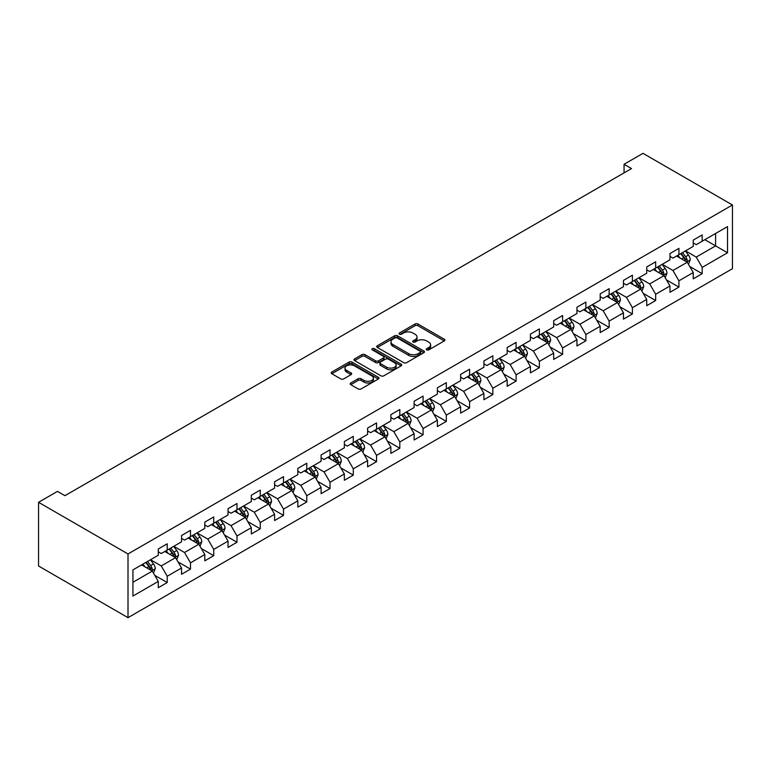 <?xml version="1.0" encoding="UTF-8"?>
<svg xmlns="http://www.w3.org/2000/svg" width="771" height="771" viewBox="0 0 771 771"><rect width="100%" height="100%" fill="white"/><g stroke="black" fill="none" stroke-linecap="round" stroke-linejoin="round"><path stroke-width="1.16" d="M426.691 349.889A1.446 0.838 0 0 0 428.743 349.889L444.289 340.907A2.072 1.195 0 0 0 444.896 340.069A2.072 1.195 0 0 0 444.289 339.221L417.949 324.013A2.072 1.195 0 0 0 415.02 324.013L399.474 332.985A1.446 0.838 0 0 0 399.05 333.583A1.446 0.838 0 0 0 399.474 334.171A1.446 0.838 0 0 0 401.518 334.171L403.532 333.014A6.621 3.826 0 0 1 412.899 333.014L415.097 334.277A6.621 3.826 0 0 1 417.034 336.985A6.621 3.826 0 0 1 415.097 339.683L413.083 340.849A1.446 0.838 0 0 0 412.658 341.437A1.446 0.838 0 0 0 413.083 342.025A1.446 0.838 0 0 0 415.135 342.025L417.14 340.869A6.621 3.826 0 0 1 426.508 340.869L428.705 342.131A6.621 3.826 0 0 1 430.642 344.839A6.621 3.826 0 0 1 428.705 347.538L426.691 348.704A1.446 0.838 0 0 0 426.267 349.292A1.446 0.838 0 0 0 426.691 349.889L426.691 348.704M350.776 382.985A2.072 1.195 0 0 0 350.169 383.833A2.072 1.195 0 0 0 350.776 384.681L358.168 388.941A2.072 1.195 0 0 0 361.088 388.941L378.359 378.975A2.072 1.195 0 0 0 378.966 378.127A2.072 1.195 0 0 0 378.359 377.289L352.019 362.071A2.072 1.195 0 0 0 349.09 362.071L331.819 372.046A2.072 1.195 0 0 0 331.212 372.894A2.072 1.195 0 0 0 331.819 373.733L340.753 378.889A2.072 1.195 0 0 0 343.673 378.889L351.065 374.619A2.072 1.195 0 0 0 351.672 373.781A2.072 1.195 0 0 0 351.065 372.933L346.642 370.379A5.532 3.2 0 0 1 345.022 368.114A5.532 3.2 0 0 1 348.434 365.165A5.532 3.2 0 0 1 354.467 365.859L371.815 375.872A5.532 3.2 0 0 1 373.434 378.127A5.532 3.2 0 0 1 370.013 381.086A5.532 3.2 0 0 1 363.979 380.392L361.088 378.725A2.072 1.195 0 0 0 358.168 378.725L350.776 382.985L350.776 384.681M732.45 204.99L642.995 153.342L624.057 164.271L631.507 168.579L64.937 495.686L57.488 491.378L38.55 502.307L128.005 553.963L732.45 204.99L732.45 268.694L128.005 617.658L128.005 553.963M403.676 362.669A2.072 1.195 0 0 0 406.606 362.669L423.877 352.694A2.072 1.195 0 0 0 424.484 351.855A2.072 1.195 0 0 0 423.877 351.007L397.537 335.799A2.072 1.195 0 0 0 394.607 335.799L377.337 345.765A2.072 1.195 0 0 0 376.73 346.613A2.072 1.195 0 0 0 377.337 347.461L403.676 362.669M372.865 350.198A1.446 0.838 0 0 1 374.34 350.4L401.093 365.849L383.852 375.805A2.072 1.195 0 0 1 380.922 375.805L354.583 360.597L354.583 358.91A2.072 1.195 0 0 0 353.976 359.749A2.072 1.195 0 0 0 354.583 360.597M354.583 358.91L361.965 354.641A2.072 1.195 0 0 1 364.895 354.641L375.583 360.809A2.072 1.195 0 0 0 378.503 360.809L383.409 357.975A2.072 1.195 0 0 0 384.016 357.137A2.072 1.195 0 0 0 383.409 356.289L372.287 349.87A1.446 0.838 0 0 1 371.863 349.273A1.446 0.838 0 0 1 372.759 348.502A1.446 0.838 0 0 1 374.34 348.685L401.122 364.143A2.072 1.195 0 0 1 401.72 364.991A2.072 1.195 0 0 1 401.122 365.84L401.122 364.143M154.769 575.349L167.22 582.539L167.22 576.255L181.532 567.996L181.532 574.279L190.485 569.114L190.485 562.83L204.797 554.561L204.797 560.845L213.74 555.679L213.74 549.395L228.052 541.136L228.052 547.42L236.996 542.254L236.996 535.97L251.307 527.701L251.307 533.985L260.261 528.829L260.261 522.545L274.572 514.276L274.572 520.56L283.516 515.394L283.516 509.111L297.828 500.851L297.828 507.135L306.781 501.969L306.781 495.686L321.093 487.417L321.093 493.7L330.036 488.535L330.036 482.251L344.348 473.992L344.348 480.275L353.291 475.109L353.291 468.826L367.613 460.566L367.613 466.85L376.556 461.684L376.556 455.401L390.868 447.132L390.868 453.415L399.812 448.25L399.812 441.966L414.123 433.707L414.123 439.99L423.077 434.825L423.077 428.541L437.388 420.272L437.388 426.565L446.332 421.4L446.332 415.116L460.644 406.847L460.644 413.131L469.587 407.965L469.587 401.681L483.909 393.422L483.909 399.706L492.852 394.54L492.852 388.256L507.164 379.987L507.164 386.271L516.107 381.115L516.107 374.822L530.419 366.562L530.419 372.846L539.372 367.68L539.372 361.397L553.684 353.137L553.684 359.421L562.628 354.255L562.628 347.972L576.939 339.703L576.939 345.986L585.883 340.821L585.883 334.537L600.204 326.278L600.204 332.561L609.148 327.396L609.148 321.112L623.46 312.853L623.46 319.136L632.403 313.97L632.403 307.687L646.715 299.418L646.715 305.702L655.668 300.536L655.668 294.252L669.98 285.993L669.98 292.276L678.923 287.111L678.923 280.827L693.235 272.558L693.235 278.842L702.179 273.686L702.179 267.402L727.525 252.763L727.525 226.597L715.604 233.478L715.604 245.882L727.525 252.763M167.22 582.539L158.277 587.704L158.277 581.421L132.93 596.05L132.93 569.885L158.277 555.255L158.277 548.971L167.22 543.806L167.22 550.089L181.532 541.82L181.532 535.537L190.485 530.371L190.485 536.655L204.797 528.395L204.797 522.112L213.74 516.946L213.74 523.23L228.052 514.961L228.052 508.677L236.996 503.521L236.996 509.804L251.307 501.535L251.307 495.252L260.261 490.086L260.261 496.37L274.572 488.11L274.572 481.827L283.516 476.661L283.516 482.945L297.828 474.676L297.828 468.392L306.781 463.226L306.781 469.51L321.093 461.251L321.093 454.967L330.036 449.801L330.036 456.085L344.348 447.826L344.348 441.542L353.291 436.376L353.291 442.66L367.613 434.391L367.613 428.107L376.556 422.942L376.556 429.225L390.868 420.966L390.868 414.682L399.812 409.517L399.812 415.8L414.123 407.541L414.123 401.248L423.077 396.092L423.077 402.375L437.388 394.106L437.388 387.823L446.332 382.657L446.332 388.941L460.644 380.681L460.644 374.398L469.587 369.232L469.587 375.516L483.909 367.247L483.909 360.963L492.852 355.797L492.852 362.091L507.164 353.822L507.164 347.538L516.107 342.372L516.107 348.656L530.419 340.397L530.419 334.113L539.372 328.947L539.372 335.231L553.684 326.962L553.684 320.678L562.628 315.512L562.628 321.796L576.939 313.537L576.939 307.253L585.883 302.087L585.883 308.371L600.204 300.112L600.204 293.828L609.148 288.662L609.148 294.946L623.46 286.677L623.46 280.393L632.403 275.228L632.403 281.511L646.715 273.252L646.715 266.968L655.668 261.803L655.668 268.086L669.98 259.817L669.98 253.534L678.923 248.378L678.923 254.661L693.235 246.392L693.235 240.109L702.179 234.943L702.179 241.227L727.525 226.597M164.84 551.467L175.566 557.664L161.255 565.924L150.518 559.727M158.277 551.805L161.255 553.53L167.22 550.089M161.255 565.924L167.22 576.255M175.566 557.664L181.532 567.996M188.095 538.033L198.831 544.23L184.52 552.499L173.783 546.302M181.532 538.38L184.52 540.105L190.485 536.655M184.52 552.499L190.485 562.83M198.831 544.23L204.797 554.561M211.35 524.608L222.087 530.805L207.775 539.064L197.039 532.867M204.797 524.955L207.775 526.67L213.74 523.23M207.775 539.064L213.74 549.395M222.087 530.805L228.052 541.136M234.615 511.173L245.351 517.38L231.03 525.639L220.304 519.442M228.052 511.52L231.03 513.245L236.996 509.804M231.03 525.639L236.996 535.97M245.351 517.38L251.307 527.701M257.871 497.748L268.607 503.945L254.295 512.214L243.559 506.017M251.307 498.095L254.295 499.81L260.261 496.37M254.295 512.214L260.261 522.545M268.607 503.945L274.572 514.276M281.136 484.323L291.862 490.52L277.55 498.779L266.814 492.582M274.572 484.66L277.55 486.385L283.516 482.945M277.55 498.779L283.516 509.111M291.862 490.52L297.828 500.851M304.391 470.888L315.127 477.085L300.815 485.354L290.079 479.157M297.828 471.235L300.815 472.96L306.781 469.51M300.815 485.354L306.781 495.686M315.127 477.085L321.093 487.417M327.646 457.463L338.382 463.66L324.071 471.929L313.334 465.723M321.093 457.81L324.071 459.526L330.036 456.085M324.071 471.929L330.036 482.251M338.382 463.66L344.348 473.992M350.911 444.038L361.647 450.235L347.335 458.494L336.599 452.298M344.348 444.375L347.335 446.101L353.291 442.66M347.335 458.494L353.291 468.826M361.647 450.235L367.613 460.566M374.166 430.603L384.902 436.8L370.591 445.069L359.855 438.872M367.613 430.95L370.591 432.676L376.556 429.225M370.591 445.069L376.556 455.401M384.902 436.8L390.868 447.132M397.431 417.178L408.167 423.375L393.846 431.635L383.11 425.438M390.868 417.525L393.846 419.241L399.812 415.8M393.846 431.635L399.812 441.966M408.167 423.375L414.123 433.707M420.687 403.753L431.423 409.95L417.111 418.21L406.375 412.013M414.123 404.091L417.111 405.816L423.077 402.375M417.111 418.21L423.077 428.541M431.423 409.95L437.388 420.272M443.942 390.319L454.678 396.516L440.366 404.785L429.63 398.588M437.388 390.666L440.366 392.391L446.332 388.941M440.366 404.785L446.332 415.116M454.678 396.516L460.644 406.847M467.207 376.894L477.943 383.091L463.631 391.35L452.895 385.153M460.644 377.241L463.631 378.956L469.587 375.516M463.631 391.35L469.587 401.681M477.943 383.091L483.909 393.422M490.462 363.459L501.198 369.666L486.887 377.925L476.15 371.728M483.909 363.806L486.887 365.531L492.852 362.091M486.887 377.925L492.852 388.256M501.198 369.666L507.164 379.987M513.727 350.034L524.463 356.231L510.142 364.5L499.406 358.303M507.164 350.381L510.142 352.096L516.107 348.656M510.142 364.5L516.107 374.822M524.463 356.231L530.419 366.562M536.982 336.609L547.718 342.806L533.407 351.065L522.671 344.868M530.419 336.946L533.407 338.671L539.372 335.231M533.407 351.065L539.372 361.397M547.718 342.806L553.684 353.137M560.238 323.174L570.974 329.371L556.662 337.64L545.926 331.443M553.684 323.521L556.662 325.246L562.628 321.796M556.662 337.64L562.628 347.972M570.974 329.371L576.939 339.703M583.502 309.749L594.239 315.946L579.927 324.215L569.191 318.009M576.939 310.096L579.927 311.812L585.883 308.371M579.927 324.215L585.883 334.537M594.239 315.946L600.204 326.278M606.758 296.324L617.494 302.521L603.182 310.78L592.446 304.584M600.204 296.662L603.182 298.387L609.148 294.946M603.182 310.78L609.148 321.112M617.494 302.521L623.46 312.853M630.023 282.89L640.759 289.086L626.438 297.355L615.711 291.159M623.46 283.236L626.438 284.962L632.403 281.511M626.438 297.355L632.403 307.687M640.759 289.086L646.715 299.418M653.278 269.465L664.014 275.661L649.702 283.921L638.966 277.724M646.715 269.811L649.702 271.527L655.668 268.086M649.702 283.921L655.668 294.252M664.014 275.661L669.98 285.993M676.543 256.03L687.269 262.236L672.958 270.496L662.222 264.299M669.98 256.377L672.958 258.102L678.923 254.661M672.958 270.496L678.923 280.827M687.269 262.236L693.235 272.558M704.867 239.675L715.604 245.882L696.223 257.071L685.486 250.874M693.235 242.952L696.223 244.667L702.179 241.227M696.223 257.071L702.179 267.402M38.55 502.307L38.55 566.01L128.005 617.658M624.057 164.271L624.057 172.877M132.93 582.278L152.311 571.089L141.575 564.892M152.311 571.089L158.277 581.421M689.737 266.496L702.179 273.686M666.472 279.921L678.923 287.111M643.216 293.346L655.668 300.536M619.951 306.781L632.403 313.97M596.696 320.206L609.148 327.396M573.441 333.641L585.883 340.821M550.176 347.066L562.628 354.255M526.921 360.491L539.372 367.68M503.656 373.925L516.107 381.115M480.4 387.35L492.852 394.54M457.145 400.775L469.587 407.965M433.88 414.21L446.332 421.4M410.625 427.635L423.077 434.825M387.36 441.07L399.812 448.25M364.105 454.495L376.556 461.684M340.849 467.92L353.291 475.109M317.585 481.355L330.036 488.535M294.329 494.78L306.781 501.969M271.064 508.205L283.516 515.394M247.809 521.639L260.261 528.829M224.554 535.064L236.996 542.254M201.289 548.489L213.74 555.679M178.034 561.924L190.485 569.114M427.269 350.092L428.705 349.263A6.621 3.826 0 0 0 430.642 346.565L430.642 344.839M417.034 336.985L417.034 338.7A6.621 3.826 0 0 1 415.097 341.408L413.661 342.237M444.26 340.927L417.949 325.728A2.072 1.195 0 0 0 415.02 325.728L400.053 334.373M423.848 352.713L397.537 337.515A2.072 1.195 0 0 0 394.607 337.515L377.366 347.47L377.337 345.765M420.214 352.443A1.446 0.838 0 0 0 420.638 351.855A1.446 0.838 0 0 0 420.214 351.258L397.094 337.91A1.446 0.838 0 0 0 395.041 337.91L392.921 339.134A6.621 3.826 0 0 0 390.984 341.842A6.621 3.826 0 0 0 392.921 344.541L408.726 353.667A6.621 3.826 0 0 0 418.094 353.667L420.214 352.443L420.214 354.168A1.446 0.838 0 0 0 420.638 353.571L420.638 351.855M390.984 341.842L390.984 343.558A6.621 3.826 0 0 0 392.921 346.266L392.921 344.541M420.214 354.168L418.094 355.392A6.621 3.826 0 0 1 408.726 355.392L392.921 346.266M354.602 360.616L361.965 356.366L361.965 354.641M384.016 357.137L384.016 358.852A2.072 1.195 0 0 1 383.409 359.7L378.503 362.534A2.072 1.195 0 0 1 375.583 362.534L364.895 356.366A2.072 1.195 0 0 0 361.965 356.366M386.666 367.208A5.532 3.2 0 0 0 392.699 367.902A5.532 3.2 0 0 0 396.121 364.953A5.532 3.2 0 0 0 394.492 362.688L388.382 359.161A2.072 1.195 0 0 0 385.461 359.161L380.556 361.994A2.072 1.195 0 0 0 379.949 362.833A2.072 1.195 0 0 0 380.556 363.681L386.666 367.208L386.666 368.933A5.532 3.2 0 0 0 392.699 369.627A5.532 3.2 0 0 0 396.121 366.668L396.121 364.953M379.949 362.833L379.949 364.558A2.072 1.195 0 0 0 380.556 365.406L380.556 363.681M386.666 368.933L380.556 365.406M373.434 378.127L373.434 379.852A5.532 3.2 0 0 1 370.013 382.801A5.532 3.2 0 0 1 363.979 382.108L361.088 380.44A2.072 1.195 0 0 0 358.168 380.44L350.805 384.69M345.022 368.114L345.022 369.839A5.532 3.2 0 0 0 346.642 372.094L346.642 370.379M351.036 374.639L346.642 372.094M378.33 378.995L352.019 363.796A2.072 1.195 0 0 0 349.09 363.796L331.848 373.752M688.455 264.27L690.228 259.808A5.59 3.229 -120 0 0 688.445 255.047L685.361 250.941M680.003 258.034L677.911 255.24M686.412 261.735L687.212 260.039A5.59 3.229 -120 0 0 685.612 256.685L682.528 252.57M681.13 253.38L684.542 257.938A2.843 1.648 60 0 1 685.062 258.805L687.212 260.039M680.745 253.611L683.819 257.716A5.59 3.229 60 0 1 685.419 261.08M665.19 277.705L666.963 273.233A5.59 3.229 -120 0 0 665.18 268.472L662.106 264.366M656.738 271.459L654.646 268.674M663.147 275.16L663.947 273.474A5.59 3.229 -120 0 0 662.347 270.11L659.272 266.005M657.875 266.814L661.287 271.373A2.843 1.648 60 0 1 661.807 272.23L663.947 273.474M657.48 267.036L660.564 271.141A5.59 3.229 60 0 1 662.164 274.505M641.935 291.13L643.708 286.658A5.59 3.229 -120 0 0 641.925 281.907L638.851 277.791M633.483 284.894L631.391 282.099M639.891 288.595L640.691 286.899A5.59 3.229 -120 0 0 639.092 283.535L636.017 279.43M634.61 280.239L638.031 284.798A2.843 1.648 60 0 1 638.542 285.665L640.691 286.899M634.225 280.461L637.299 284.576A5.59 3.229 60 0 1 638.899 287.93M618.67 304.555L620.443 300.092A5.59 3.229 -120 0 0 618.66 295.332L615.586 291.226M610.218 298.319L608.136 295.524M616.627 302.02L617.426 300.333A5.59 3.229 -120 0 0 615.827 296.97L612.752 292.864M611.355 293.664L614.766 298.223A2.843 1.648 60 0 1 615.287 299.09L617.426 300.333M610.969 293.896L614.044 298.001A5.59 3.229 60 0 1 615.643 301.365M595.414 317.989L597.188 313.518A5.59 3.229 -120 0 0 595.405 308.757L592.33 304.651M586.962 311.744L584.871 308.959M593.371 315.445L594.171 313.758A5.59 3.229 -120 0 0 592.571 310.395L589.497 306.289M588.1 307.099L591.511 311.657A2.843 1.648 60 0 1 592.022 312.515L594.171 313.758M587.704 307.321L590.779 311.426A5.59 3.229 60 0 1 592.379 314.79M572.159 331.414L573.932 326.952A5.59 3.229 -120 0 0 572.149 322.191L569.065 318.086M563.707 325.179L561.616 322.384M570.116 328.88L570.916 327.183A5.59 3.229 -120 0 0 569.316 323.83L566.232 319.714M564.835 320.524L568.246 325.083A2.843 1.648 60 0 1 568.767 325.95L570.916 327.183M564.449 320.746L567.523 324.861A5.59 3.229 60 0 1 569.123 328.215M548.894 344.849L550.667 340.377A5.59 3.229 -120 0 0 548.885 335.616L545.81 331.511M540.442 338.604L538.351 335.819M546.851 342.305L547.651 340.618A5.59 3.229 -120 0 0 546.051 337.255L542.977 333.149M541.579 333.959L544.991 338.508A2.843 1.648 60 0 1 545.511 339.375L547.651 340.618M541.184 334.18L544.268 338.286A5.59 3.229 60 0 1 545.868 341.649M525.639 358.274L527.412 353.802A5.59 3.229 -120 0 0 525.629 349.051L522.545 344.936M517.187 352.029L515.095 349.244M523.596 355.73L524.396 354.043A5.59 3.229 -120 0 0 522.796 350.68L519.721 346.574M518.314 347.384L521.736 351.942A2.843 1.648 60 0 1 522.246 352.8L524.396 354.043M517.929 347.605L521.003 351.711A5.59 3.229 60 0 1 522.603 355.074M502.374 371.699L504.147 367.237A5.59 3.229 -120 0 0 502.364 362.476L499.29 358.37M493.922 365.464L491.84 362.669M500.331 369.164L501.131 367.468A5.59 3.229 -120 0 0 499.531 364.114L496.457 359.999M495.059 360.809L498.471 365.367A2.843 1.648 60 0 1 498.991 366.235L501.131 367.468M494.664 361.04L497.748 365.146A5.59 3.229 60 0 1 499.348 368.509M479.119 385.134L480.892 380.662A5.59 3.229 -120 0 0 479.109 375.901L476.035 371.795M470.667 378.889L468.575 376.103M477.076 382.589L477.875 380.903A5.59 3.229 -120 0 0 476.276 377.539L473.201 373.434M471.794 374.243L475.215 378.792A2.843 1.648 60 0 1 475.726 379.66L477.875 380.903M471.409 374.465L474.483 378.571A5.59 3.229 60 0 1 476.083 381.934M455.863 398.559L457.637 394.087A5.59 3.229 -120 0 0 455.854 389.336L452.77 385.221M447.411 392.323L445.32 389.528M453.82 396.015L454.62 394.328A5.59 3.229 -120 0 0 453.02 390.964L449.936 386.859M448.539 387.668L451.951 392.227A2.843 1.648 60 0 1 452.471 393.094L454.62 394.328M448.153 387.89L451.228 392.005A5.59 3.229 60 0 1 452.828 395.359M432.598 411.984L434.372 407.522A5.59 3.229 -120 0 0 432.589 402.761L429.514 398.655M424.146 405.748L422.055 402.954M430.555 409.449L431.355 407.753A5.59 3.229 -120 0 0 429.755 404.399L426.681 400.294M425.284 401.093L428.695 405.652A2.843 1.648 60 0 1 429.216 406.519L431.355 407.753M424.888 401.325L427.972 405.43A5.59 3.229 60 0 1 429.572 408.794M409.343 425.419L411.116 420.947A5.59 3.229 -120 0 0 409.334 416.186L406.25 412.08M400.891 419.173L398.8 416.388M407.3 422.874L408.1 421.188A5.59 3.229 -120 0 0 406.5 417.824L403.426 413.719M402.019 414.528L405.43 419.087A2.843 1.648 60 0 1 405.951 419.944L408.1 421.188M401.633 414.75L404.708 418.855A5.59 3.229 60 0 1 406.307 422.219M386.078 438.844L387.852 434.372A5.59 3.229 -120 0 0 386.069 429.62L382.994 425.515M377.626 432.608L375.544 429.813M384.035 436.309L384.835 434.613A5.59 3.229 -120 0 0 383.235 431.249L380.161 427.144M378.763 427.953L382.175 432.512A2.843 1.648 60 0 1 382.695 433.379L384.835 434.613M378.368 428.175L381.452 432.29A5.59 3.229 60 0 1 383.052 435.644M362.823 452.269L364.596 447.806A5.59 3.229 -120 0 0 362.813 443.046L359.739 438.94M354.371 446.033L352.28 443.238M360.78 449.734L361.58 448.047A5.59 3.229 -120 0 0 359.98 444.684L356.906 440.578M355.498 441.378L358.92 445.937A2.843 1.648 60 0 1 359.431 446.804L361.58 448.047M355.113 441.61L358.187 445.715A5.59 3.229 60 0 1 359.787 449.079M339.568 465.703L341.341 461.231A5.59 3.229 -120 0 0 339.558 456.48L336.474 452.365M331.116 459.458L329.024 456.673M337.525 463.159L338.324 461.472A5.59 3.229 -120 0 0 336.725 458.109L333.641 454.003M332.243 454.813L335.655 459.371A2.843 1.648 60 0 1 336.175 460.229L338.324 461.472M331.858 455.035L334.932 459.14A5.59 3.229 60 0 1 336.532 462.504M316.303 479.128L318.076 474.666A5.59 3.229 -120 0 0 316.293 469.905L313.219 465.8M307.851 472.893L305.759 470.098M314.26 476.594L315.06 474.897A5.59 3.229 -120 0 0 313.46 471.544L310.385 467.428M308.988 468.238L312.4 472.796A2.843 1.648 60 0 1 312.92 473.664L315.06 474.897M308.593 468.469L311.677 472.575A5.59 3.229 60 0 1 313.267 475.929M293.047 492.563L294.821 488.091A5.59 3.229 -120 0 0 293.038 483.33L289.954 479.225M284.595 486.318L282.504 483.533M291.004 490.019L291.804 488.332A5.59 3.229 -120 0 0 290.204 484.969L287.12 480.863M285.723 481.673L289.135 486.222A2.843 1.648 60 0 1 289.655 487.089L291.804 488.332M285.337 481.894L288.412 486A5.59 3.229 60 0 1 290.012 489.363M269.783 505.988L271.556 501.516A5.59 3.229 -120 0 0 269.773 496.765L266.699 492.65M261.33 499.753L259.239 496.958M267.739 503.444L268.539 501.757A5.59 3.229 -120 0 0 266.939 498.394L263.865 494.288M262.468 495.098L265.879 499.656A2.843 1.648 60 0 1 266.4 500.524L268.539 501.757M262.073 495.319L265.157 499.435A5.59 3.229 60 0 1 266.756 502.788M246.527 519.413L248.301 514.951A5.59 3.229 -120 0 0 246.518 510.19L243.443 506.084M238.075 513.178L235.984 510.383M244.484 516.878L245.284 515.182A5.59 3.229 -120 0 0 243.684 511.828L240.61 507.713M239.203 508.523L242.624 513.081A2.843 1.648 60 0 1 243.135 513.949L245.284 515.182M238.817 508.754L241.892 512.86A5.59 3.229 60 0 1 243.491 516.223M223.262 532.848L225.045 528.376A5.59 3.229 -120 0 0 223.253 523.615L220.178 519.509M214.82 526.603L212.729 523.817M221.229 530.303L222.029 528.617A5.59 3.229 -120 0 0 220.429 525.253L217.345 521.148M215.947 521.957L219.359 526.516A2.843 1.648 60 0 1 219.88 527.374L222.029 528.617M215.562 522.179L218.636 526.285A5.59 3.229 60 0 1 220.236 529.648M200.007 546.273L201.78 541.801A5.59 3.229 -120 0 0 199.997 537.05L196.923 532.934M191.555 540.037L189.464 537.242M197.964 543.738L198.764 542.042A5.59 3.229 -120 0 0 197.164 538.678L194.09 534.573M192.692 535.382L196.104 539.941A2.843 1.648 60 0 1 196.615 540.808L198.764 542.042M192.297 535.604L195.381 539.719A5.59 3.229 60 0 1 196.971 543.073M176.752 559.698L178.525 555.236A5.59 3.229 -120 0 0 176.742 550.475L173.658 546.369M168.3 553.462L166.208 550.667M174.709 557.163L175.509 555.477A5.59 3.229 -120 0 0 173.909 552.113L170.825 548.008M169.427 548.807L172.839 553.366A2.843 1.648 60 0 1 173.359 554.233L175.509 555.477M169.042 549.039L172.116 553.144A5.59 3.229 60 0 1 173.716 556.508M153.487 573.132L155.26 568.661A5.59 3.229 -120 0 0 153.477 563.9L150.403 559.794M145.035 566.887L142.943 564.102M151.444 570.588L152.244 568.902A5.59 3.229 -120 0 0 150.644 565.538L147.569 561.433M146.172 562.242L149.584 566.801A2.843 1.648 60 0 1 150.104 567.658L152.244 568.902M145.777 562.464L148.861 566.569A5.59 3.229 60 0 1 150.461 569.933M428.705 349.263L428.705 347.538M413.083 342.025L413.083 340.849M415.097 341.408L415.097 339.683M399.474 334.171L399.474 332.985M415.02 325.728L415.02 324.013M417.949 325.728L417.949 324.013M444.289 340.907L444.289 339.221M394.607 337.515L394.607 335.799M397.537 337.515L397.537 335.799M423.877 352.694L423.877 351.007M408.726 355.392L408.726 353.667M418.094 355.392L418.094 353.667M364.895 356.366L364.895 354.641M375.583 362.534L375.583 360.809M378.503 362.534L378.503 360.809M383.409 359.7L383.409 357.975M374.34 350.4L374.34 348.685M358.168 380.44L358.168 378.725M361.088 380.44L361.088 378.725M363.979 382.108L363.979 380.392M351.065 374.619L351.065 372.933M331.819 373.733L331.819 372.046M349.09 363.796L349.09 362.071M352.019 363.796L352.019 362.071M378.359 378.975L378.359 377.289M686.72 261.918L690.19 259.914M685.612 256.685L688.445 255.047M681.631 258.979L683.819 257.716M663.465 275.343L666.925 273.339M662.347 270.11L665.18 268.472M658.376 272.404L660.564 271.141M640.2 288.768L643.669 286.773M639.092 283.535L641.925 281.907M635.111 285.839L637.299 284.576M616.945 302.203L620.414 300.198M615.827 296.97L618.66 295.332M611.856 299.264L614.044 298.001M593.689 315.628L597.149 313.624M592.571 310.395L595.405 308.757M588.601 312.689L590.779 311.426M570.424 329.053L573.894 327.058M569.316 323.83L572.149 322.191M565.336 326.123L567.523 324.861M547.169 342.488L550.629 340.483M546.051 337.255L548.885 335.616M542.08 339.548L544.268 338.286M523.904 355.913L527.374 353.908M522.796 350.68L525.629 349.051M518.816 352.973L521.003 351.711M500.649 369.348L504.118 367.343M499.531 364.114L502.364 362.476M495.56 366.408L497.748 365.146M477.394 382.773L480.853 380.768M476.276 377.539L479.109 375.901M472.305 379.833L474.483 378.571M454.129 396.198L457.598 394.203M453.02 390.964L455.854 389.336M449.04 393.258L451.228 392.005M430.873 409.632L434.333 407.628M429.755 404.399L432.589 402.761M425.785 406.693L427.972 405.43M407.608 423.057L411.078 421.053M406.5 417.824L409.334 416.186M402.52 420.118L404.708 418.855M384.353 436.482L387.823 434.487M383.235 431.249L386.069 429.62M379.265 433.553L381.452 432.29M361.088 449.917L364.558 447.912M359.98 444.684L362.813 443.046M356.009 446.978L358.187 445.715M337.833 463.342L341.302 461.337M336.725 458.109L339.558 456.48M332.744 460.403L334.932 459.14M314.578 476.767L318.038 474.772M313.46 471.544L316.293 469.905M309.489 473.837L311.677 472.575M291.313 490.202L294.782 488.197M290.204 484.969L293.038 483.33M286.224 487.262L288.412 486M268.057 503.627L271.527 501.632M266.939 498.394L269.773 496.765M262.969 500.687L265.157 499.435M244.792 517.062L248.262 515.057M243.684 511.828L246.518 510.19M239.714 514.122L241.892 512.86M221.537 530.487L225.007 528.482M220.429 525.253L223.253 523.615M216.449 527.547L218.636 526.285M198.282 543.912L201.742 541.917M197.164 538.678L199.997 537.05M193.193 540.982L195.381 539.719M175.017 557.346L178.486 555.342M173.909 552.113L176.742 550.475M169.928 554.407L172.116 553.144M151.762 570.771L155.222 568.767M150.644 565.538L153.477 563.9M146.673 567.832L148.861 566.569"/></g></svg>
